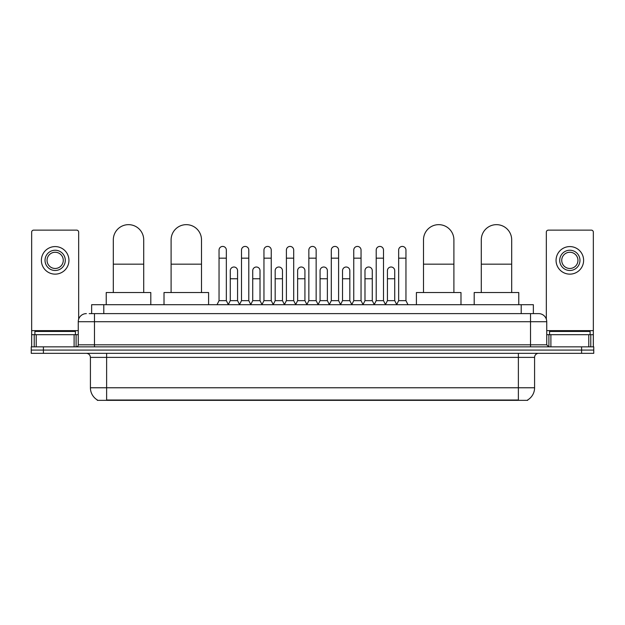 <?xml version="1.0" encoding="UTF-8"?>
<svg xmlns="http://www.w3.org/2000/svg" width="625" height="625" viewBox="0 0 625 625"><rect width="100%" height="100%" fill="white"/><g stroke="black" fill="none" stroke-linecap="round" stroke-linejoin="round"><path stroke-width="0.94" d="M91.641 313.617L91.641 304.695L533.359 304.695L533.359 313.617M527.695 399.945L527.695 400.344L97.305 400.344L97.305 399.945M97.43 400.016A14.188 14.188 0 0 1 90.414 387.773L106.625 387.773L106.625 400.016L518.375 400.016L518.375 387.773L534.586 387.773L534.586 357.383A4.055 4.055 0 0 1 538.633 353.328M90.414 387.773L90.414 357.383C90.18 354.922 88.828 353.57 86.367 353.328M527.57 400.016A14.188 14.188 0 0 0 534.586 387.773M43.406 346.844L593.75 346.844L593.75 350.086L31.25 350.086L31.25 353.328L43.406 353.328L43.406 350.086L31.25 350.086L31.25 346.844L43.406 346.844L43.406 350.086L593.75 350.086L593.75 353.328L43.406 353.328M89.391 313.617L538.633 313.617A8.102 8.102 0 0 1 546.742 321.719L546.742 344.82L548.766 346.844M89.203 313.617L94.469 313.617L94.469 321.719L78.258 321.719L78.258 344.82A2.023 2.023 0 0 1 76.234 346.844M86.367 313.617A8.102 8.102 0 0 0 78.258 321.719M546.742 321.719L530.531 321.719L530.531 313.617L538.633 313.617M75.422 334.688L75.422 331.445L34.898 331.445L34.898 334.688M74.109 346.844L74.109 334.688L36.211 334.688L36.211 346.844M78.664 319.188L78.664 232.156A2.023 2.023 0 0 0 76.641 230.133L33.68 230.133A2.023 2.023 0 0 0 31.656 232.156L31.656 334.688L36.211 334.688M74.109 334.688L78.258 334.688M31.656 346.844L31.656 334.688M55.164 250.234A10.133 10.133 0 0 0 45.031 260.367A10.133 10.133 0 0 0 55.164 270.492A10.133 10.133 0 0 0 65.289 260.367A10.133 10.133 0 0 0 55.164 250.234M55.164 252.258A8.102 8.102 0 0 0 47.055 260.367A8.102 8.102 0 0 0 55.164 268.469A8.102 8.102 0 0 0 63.266 260.367A8.102 8.102 0 0 0 55.164 252.258M55.164 274.141A13.781 13.781 0 0 0 68.938 260.367A13.781 13.781 0 0 0 55.164 246.586A13.781 13.781 0 0 0 41.383 260.367A13.781 13.781 0 0 0 55.164 274.141M590.102 334.688L590.102 331.445L549.578 331.445L549.578 334.688M113.312 292.539L113.312 239.859A15.195 15.195 0 0 1 128.516 224.656A15.195 15.195 0 0 1 143.711 239.859A15.195 15.195 0 0 0 128.516 224.656M143.711 292.539L143.711 239.859M150.805 304.695L150.805 292.539L106.227 292.539L106.227 304.695M171.102 292.539L171.102 239.859A15.195 15.195 0 0 1 186.305 224.656A15.195 15.195 0 0 1 201.5 239.859A15.195 15.195 0 0 0 186.305 224.656M201.5 292.539L201.5 239.859M208.594 304.695L208.594 292.539L164.016 292.539L164.016 304.695M423.5 292.539L423.5 239.859A15.195 15.195 0 0 1 438.695 224.656A15.195 15.195 0 0 1 453.898 239.859A15.195 15.195 0 0 0 438.695 224.656M453.898 292.539L453.898 239.859M460.984 304.695L460.984 292.539L416.406 292.539L416.406 304.695M481.289 292.539L481.289 239.859A15.195 15.195 0 0 1 496.484 224.656A15.195 15.195 0 0 1 511.688 239.859A15.195 15.195 0 0 0 496.484 224.656M511.688 292.539L511.688 239.859M518.773 304.695L518.773 292.539L474.195 292.539L474.195 304.695M217.023 304.695L219.047 300.648L226.344 300.648L228.367 304.695M226.344 300.648L226.344 250.07A3.648 3.648 0 0 0 222.695 246.422A3.648 3.648 0 0 1 222.922 246.43M219.047 300.648L219.047 258.172L226.344 258.172M219.047 258.172L219.047 250.07A3.648 3.648 0 0 1 222.695 246.422M239.469 304.695L241.5 300.648L248.797 300.648L250.82 304.695M248.797 300.648L248.797 250.07A3.648 3.648 0 0 0 245.148 246.422A3.648 3.648 0 0 1 245.375 246.43M241.5 300.648L241.5 258.172L248.797 258.172M241.5 258.172L241.5 250.07A3.648 3.648 0 0 1 245.148 246.422M261.922 304.695L263.953 300.648L271.242 300.648L273.273 304.695M271.242 300.648L271.242 250.07A3.648 3.648 0 0 0 267.594 246.422A3.648 3.648 0 0 1 267.828 246.43M263.953 300.648L263.953 258.172L271.242 258.172M263.953 258.172L263.953 250.07A3.648 3.648 0 0 1 267.594 246.422M284.375 304.695L286.398 300.648L293.695 300.648L295.719 304.695M293.695 300.648L293.695 250.07A3.648 3.648 0 0 0 290.047 246.422A3.648 3.648 0 0 1 290.281 246.43M286.398 300.648L286.398 258.172L293.695 258.172M286.398 258.172L286.398 250.07A3.648 3.648 0 0 1 290.047 246.422M306.828 304.695L308.852 300.648L316.148 300.648L318.172 304.695M316.148 300.648L316.148 250.07A3.648 3.648 0 0 0 312.5 246.422A3.648 3.648 0 0 1 312.727 246.43M308.852 300.648L308.852 258.172L316.148 258.172M308.852 258.172L308.852 250.07A3.648 3.648 0 0 1 312.5 246.422M329.281 304.695L331.305 300.648L338.602 300.648L340.625 304.695M338.602 300.648L338.602 250.07A3.648 3.648 0 0 0 334.953 246.422A3.648 3.648 0 0 1 335.18 246.43M331.305 300.648L331.305 258.172L338.602 258.172M331.305 258.172L331.305 250.07A3.648 3.648 0 0 1 334.953 246.422M351.727 304.695L353.758 300.648L361.047 300.648L363.078 304.695M361.047 300.648L361.047 250.07A3.648 3.648 0 0 0 357.406 246.422A3.648 3.648 0 0 1 357.633 246.43M353.758 300.648L353.758 258.172L361.047 258.172M353.758 258.172L353.758 250.07A3.648 3.648 0 0 1 357.406 246.422M374.18 304.695L376.203 300.648L383.5 300.648L385.531 304.695M383.5 300.648L383.5 250.07A3.648 3.648 0 0 0 379.852 246.422A3.648 3.648 0 0 1 380.086 246.43M376.203 300.648L376.203 258.172L383.5 258.172M376.203 258.172L376.203 250.07A3.648 3.648 0 0 1 379.852 246.422M396.633 304.695L398.656 300.648L405.953 300.648L407.977 304.695M405.953 300.648L405.953 250.07A3.648 3.648 0 0 0 402.305 246.422A3.648 3.648 0 0 1 402.531 246.43M398.656 300.648L398.656 258.172L405.953 258.172M398.656 258.172L398.656 250.07A3.648 3.648 0 0 1 402.305 246.422M228.305 304.578L230.273 300.648L237.57 300.648L239.531 304.578M237.57 300.648L237.57 270.656A3.648 3.648 0 0 0 234.148 267.016A3.648 3.648 0 0 1 237.57 270.656M230.273 300.648L230.273 278.766L237.57 278.766M230.273 278.766L230.273 270.656A3.648 3.648 0 0 1 234.148 267.016M250.758 304.578L252.727 300.648L260.016 300.648L261.984 304.578M260.016 300.648L260.016 270.656A3.648 3.648 0 0 0 256.602 267.016A3.648 3.648 0 0 1 260.016 270.656M252.727 300.648L252.727 278.766L260.016 278.766M252.727 278.766L252.727 270.656A3.648 3.648 0 0 1 256.602 267.016M273.211 304.578L275.172 300.648L282.469 300.648L284.438 304.578M282.469 300.648L282.469 270.656A3.648 3.648 0 0 0 279.055 267.016A3.648 3.648 0 0 1 282.469 270.656M275.172 300.648L275.172 278.766L282.469 278.766M275.172 278.766L275.172 270.656A3.648 3.648 0 0 1 279.055 267.016M295.664 304.578L297.625 300.648L304.922 300.648L306.891 304.578M304.922 300.648L304.922 270.656A3.648 3.648 0 0 0 301.5 267.016A3.648 3.648 0 0 1 304.922 270.656M297.625 300.648L297.625 278.766L304.922 278.766M297.625 278.766L297.625 270.656A3.648 3.648 0 0 1 301.5 267.016M318.109 304.578L320.078 300.648L327.375 300.648L329.336 304.578M327.375 300.648L327.375 270.656A3.648 3.648 0 0 0 323.953 267.016A3.648 3.648 0 0 1 327.375 270.656M320.078 300.648L320.078 278.766L327.375 278.766M320.078 278.766L320.078 270.656A3.648 3.648 0 0 1 323.953 267.016M340.562 304.578L342.531 300.648L349.828 300.648L351.789 304.578M349.828 300.648L349.828 270.656A3.648 3.648 0 0 0 346.406 267.016A3.648 3.648 0 0 1 349.828 270.656M342.531 300.648L342.531 278.766L349.828 278.766M342.531 278.766L342.531 270.656A3.648 3.648 0 0 1 346.406 267.016M363.016 304.578L364.984 300.648L372.273 300.648L374.242 304.578M372.273 300.648L372.273 270.656A3.648 3.648 0 0 0 368.859 267.016A3.648 3.648 0 0 1 372.273 270.656M364.984 300.648L364.984 278.766L372.273 278.766M364.984 278.766L364.984 270.656A3.648 3.648 0 0 1 368.859 267.016M385.469 304.578L387.43 300.648L394.727 300.648L396.695 304.578M394.727 300.648L394.727 270.656A3.648 3.648 0 0 0 391.312 267.016A3.648 3.648 0 0 1 394.727 270.656M387.43 300.648L387.43 278.766L394.727 278.766M387.43 278.766L387.43 270.656A3.648 3.648 0 0 1 391.312 267.016M588.789 346.844L588.789 334.688L550.891 334.688L550.891 346.844M588.789 334.688L593.344 334.688L593.344 232.156A2.023 2.023 0 0 0 591.32 230.133L548.359 230.133A2.023 2.023 0 0 0 546.336 232.156L546.336 319.188M546.742 334.688L550.891 334.688M593.344 334.688L593.344 346.844M569.836 250.234A10.133 10.133 0 0 0 559.711 260.367A10.133 10.133 0 0 0 569.836 270.492A10.133 10.133 0 0 0 579.969 260.367A10.133 10.133 0 0 0 569.836 250.234M569.836 252.258A8.102 8.102 0 0 0 561.734 260.367A8.102 8.102 0 0 0 569.836 268.469A8.102 8.102 0 0 0 577.945 260.367A8.102 8.102 0 0 0 569.836 252.258M569.836 274.141A13.781 13.781 0 0 0 583.617 260.367A13.781 13.781 0 0 0 569.836 246.586A13.781 13.781 0 0 0 556.062 260.367A13.781 13.781 0 0 0 569.836 274.141M516.75 400.344L516.75 399.945M108.25 400.344L108.25 399.945M103.797 313.617L103.797 304.695M521.203 313.617L521.203 304.695M518.375 353.328L518.375 357.383L90.414 357.383M534.586 357.383L518.375 357.383L518.375 387.773L106.625 387.773L106.625 353.328M581.594 353.328L581.594 346.844M94.469 346.844L94.469 344.82L546.742 344.82M78.258 344.82L94.469 344.82L94.469 321.719L530.531 321.719L530.531 346.844M78.258 330.633L31.656 330.633M76.102 334.688L76.102 346.844M31.688 334.688L31.688 346.844M34.219 346.844L34.219 334.688M113.312 264.172L143.711 264.172M171.102 264.172L201.5 264.172M423.5 264.172L453.898 264.172M481.289 264.172L511.688 264.172M593.344 330.633L546.742 330.633M593.312 346.844L593.312 334.688M590.781 334.688L590.781 346.844M548.898 346.844L548.898 334.688"/></g></svg>
